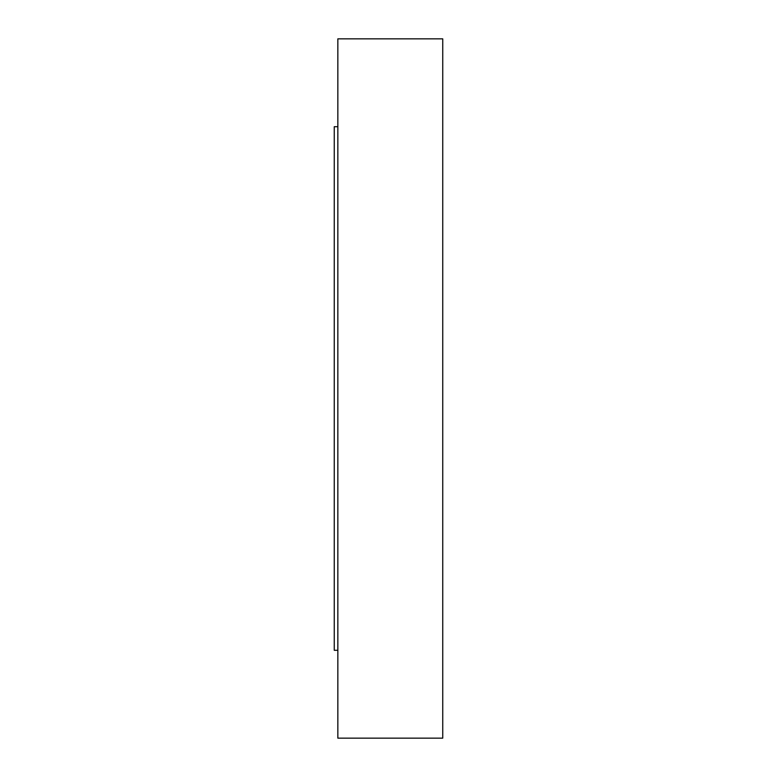 <?xml version="1.0" encoding="UTF-8"?>
<svg xmlns="http://www.w3.org/2000/svg" width="777" height="777" viewBox="0 0 777 777"><rect width="100%" height="100%" fill="white"/><g stroke="black" fill="none" stroke-linecap="round" stroke-linejoin="round"><path stroke-width="1.17" d="M334.256 650.291L337.849 650.291L334.256 650.291L334.256 126.709L334.256 650.291M337.849 126.709L334.256 126.709L337.849 126.709M337.849 738.15L442.744 738.15L442.744 38.85L337.849 38.85L337.849 738.15L337.849 38.85L442.744 38.85L442.744 738.15L337.849 738.15"/></g></svg>
